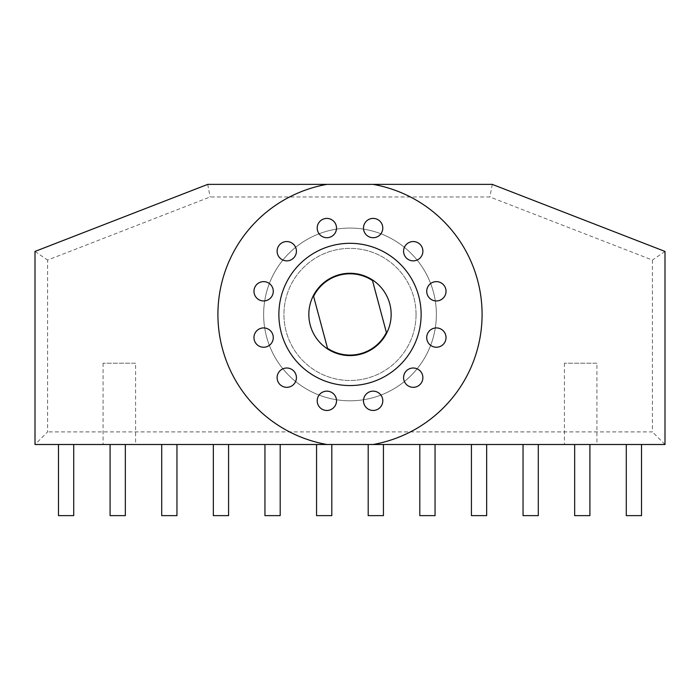 <?xml version="1.0" encoding="UTF-8"?>
<svg xmlns="http://www.w3.org/2000/svg" width="700" height="700" viewBox="0 0 700 700"><rect width="100%" height="100%" fill="white"/><g stroke="black" fill="none" stroke-linecap="round" stroke-linejoin="round"><path stroke-width="0.53" stroke-dasharray="3.5 2.62" d="M35 444.5L35 251.431L207.742 184.371L492.258 184.371L665 251.431L665 444.5L35 444.5L35 251.431L207.742 184.371L492.258 184.371L665 251.431L665 444.5L35 444.5L35 251.431L207.742 184.371L492.258 184.371L665 251.431L665 444.5L35 444.5L35 251.431L207.742 184.371L492.258 184.371L665 251.431L665 444.5L35 444.5L47.6 431.9L47.6 260.059L210.105 196.971L489.895 196.971L652.4 260.059L652.4 431.9L47.6 431.9M596.916 444.5L564.401 444.5L596.916 444.5L596.916 363.213L564.401 363.213L596.916 363.213M135.599 444.5L103.084 444.5L135.599 444.5L135.599 363.213L103.084 363.213L135.599 363.213M373.082 444.5A132.099 132.099 0 0 0 373.082 184.371M326.918 184.371A132.099 132.099 0 0 0 326.918 444.5M421.129 314.431A71.129 71.129 0 0 0 314.431 252.84A71.129 71.129 0 0 0 314.431 376.031A71.129 71.129 0 0 0 421.129 314.431M641.524 444.5L626.281 444.5L641.524 444.5L626.281 444.5L641.524 444.5L641.524 515.629L626.281 515.629L641.524 515.629L641.524 444.5L641.524 515.629L626.281 515.629L626.281 444.5M589.907 444.5L574.665 444.5L589.907 444.5L574.665 444.5L589.907 444.5L589.907 515.629L574.665 515.629L589.907 515.629L589.907 444.5L589.907 515.629L574.665 515.629L574.665 444.5M538.291 444.5L523.049 444.5L538.291 444.5L523.049 444.5L538.291 444.5L538.291 515.629L523.049 515.629L538.291 515.629L538.291 444.5L538.291 515.629L523.049 515.629L523.049 444.5M486.666 444.5L471.424 444.5L486.666 444.5L471.424 444.5L486.666 444.5L486.666 515.629L471.424 515.629L486.666 515.629L486.666 444.5L486.666 515.629L471.424 515.629L471.424 444.5M435.05 444.5L419.808 444.5L435.05 444.5L419.808 444.5L435.05 444.5L435.05 515.629L419.808 515.629L435.05 515.629L435.05 444.5L435.05 515.629L419.808 515.629L419.808 444.5M383.434 444.5L368.191 444.5L383.434 444.5L368.191 444.5L383.434 444.5L383.434 515.629L368.191 515.629L383.434 515.629L383.434 444.5L383.434 515.629L368.191 515.629L368.191 444.5M331.809 444.5L316.566 444.5L331.809 444.5L316.566 444.5L331.809 444.5L331.809 515.629L316.566 515.629L331.809 515.629L331.809 444.5L331.809 515.629L316.566 515.629L316.566 444.5M280.192 444.5L264.95 444.5L280.192 444.5L264.95 444.5L280.192 444.5L280.192 515.629L264.95 515.629L280.192 515.629L280.192 444.5L280.192 515.629L264.95 515.629L264.95 444.5M228.576 444.5L213.334 444.5L228.576 444.5L213.334 444.5L228.576 444.5L228.576 515.629L213.334 515.629L228.576 515.629L228.576 444.5L228.576 515.629L213.334 515.629L213.334 444.5M176.951 444.5L161.709 444.5L176.951 444.5L161.709 444.5L176.951 444.5L176.951 515.629L161.709 515.629L176.951 515.629L176.951 444.5L176.951 515.629L161.709 515.629L161.709 444.5M125.335 444.5L110.093 444.5L125.335 444.5L110.093 444.5L125.335 444.5L125.335 515.629L110.093 515.629L125.335 515.629L125.335 444.5L125.335 515.629L110.093 515.629L110.093 444.5M73.719 444.5L58.476 444.5L73.719 444.5L58.476 444.5L73.719 444.5L73.719 515.629L58.476 515.629L73.719 515.629L73.719 444.5L73.719 515.629L58.476 515.629L58.476 444.5M278.408 372.838A9.651 9.651 0 0 0 286.773 387.319A9.651 9.651 0 0 0 295.129 372.838A9.651 9.651 0 0 0 278.408 372.838M258.799 329.219A9.651 9.651 0 0 0 258.799 345.94A9.651 9.651 0 0 0 273.28 337.575A9.651 9.651 0 0 0 258.799 329.219M317.205 400.811A9.651 9.651 0 0 0 331.686 409.168A9.651 9.651 0 0 0 331.686 392.446A9.651 9.651 0 0 0 317.205 400.811M263.629 281.636A9.651 9.651 0 0 0 255.264 296.118A9.651 9.651 0 0 0 271.985 296.118A9.651 9.651 0 0 0 263.629 281.636M291.594 242.848A9.651 9.651 0 0 0 277.121 251.204A9.651 9.651 0 0 0 291.594 259.569A9.651 9.651 0 0 0 291.594 242.848M335.213 223.239A9.651 9.651 0 0 0 318.5 223.239A9.651 9.651 0 0 0 326.856 237.72A9.651 9.651 0 0 0 335.213 223.239M364.787 405.632A9.651 9.651 0 0 0 381.5 405.632A9.651 9.651 0 0 0 373.144 391.151A9.651 9.651 0 0 0 364.787 405.632M408.406 386.024A9.651 9.651 0 0 0 422.879 377.668A9.651 9.651 0 0 0 408.406 369.303A9.651 9.651 0 0 0 408.406 386.024M436.371 347.235A9.651 9.651 0 0 0 444.736 332.754A9.651 9.651 0 0 0 428.015 332.754A9.651 9.651 0 0 0 436.371 347.235M382.795 228.06A9.651 9.651 0 0 0 368.314 219.704A9.651 9.651 0 0 0 368.314 236.425A9.651 9.651 0 0 0 382.795 228.06M441.201 299.652A9.651 9.651 0 0 0 441.201 282.931A9.651 9.651 0 0 0 426.72 291.296A9.651 9.651 0 0 0 441.201 299.652M421.592 256.034A9.651 9.651 0 0 0 413.227 241.553A9.651 9.651 0 0 0 404.871 256.034A9.651 9.651 0 0 0 421.592 256.034M35 251.431L47.6 260.059M665 444.5L652.4 431.9M391.151 314.431A41.151 41.151 0 0 0 329.42 278.793A41.151 41.151 0 0 0 329.42 350.079A41.151 41.151 0 0 0 391.151 314.431M207.742 184.371L210.105 196.971M436.371 314.431A86.371 86.371 0 0 1 306.819 389.235A86.371 86.371 0 0 1 306.819 239.636A86.371 86.371 0 0 1 436.371 314.431A86.371 86.371 0 0 1 306.819 389.235A86.371 86.371 0 0 1 306.819 239.636A86.371 86.371 0 0 1 436.371 314.431M665 251.431L652.4 260.059M313.6 296.354A40.644 40.644 0 0 1 372.488 280.578L386.4 332.517A40.644 40.644 0 0 1 327.512 348.294L313.6 296.354M492.258 184.371L489.895 196.971M416.045 314.431A66.045 66.045 0 0 1 316.977 371.639A66.045 66.045 0 0 1 316.977 257.233A66.045 66.045 0 0 1 416.045 314.431A66.045 66.045 0 0 1 316.977 371.639A66.045 66.045 0 0 1 316.977 257.233A66.045 66.045 0 0 1 416.045 314.431M564.401 363.213L564.401 444.5M103.084 363.213L103.084 444.5"/><path stroke-width="1.05" d="M326.918 444.5L35 444.5L35 251.431L207.742 184.371L326.918 184.371A132.099 132.099 0 0 0 326.918 444.5L373.082 444.5A132.099 132.099 0 0 0 373.082 184.371L492.258 184.371L665 251.431L665 444.5L373.082 444.5M373.082 184.371L326.918 184.371M278.408 372.838A9.651 9.651 0 0 0 286.773 387.319A9.651 9.651 0 0 0 295.129 372.838A9.651 9.651 0 0 0 278.408 372.838M258.799 329.219A9.651 9.651 0 0 0 258.799 345.94A9.651 9.651 0 0 0 273.28 337.575A9.651 9.651 0 0 0 258.799 329.219M317.205 400.811A9.651 9.651 0 0 0 331.686 409.168A9.651 9.651 0 0 0 331.686 392.446A9.651 9.651 0 0 0 317.205 400.811M263.629 281.636A9.651 9.651 0 0 0 255.264 296.118A9.651 9.651 0 0 0 271.985 296.118A9.651 9.651 0 0 0 263.629 281.636M291.594 242.848A9.651 9.651 0 0 0 277.121 251.204A9.651 9.651 0 0 0 291.594 259.569A9.651 9.651 0 0 0 291.594 242.848M335.213 223.239A9.651 9.651 0 0 0 318.5 223.239A9.651 9.651 0 0 0 326.856 237.72A9.651 9.651 0 0 0 335.213 223.239M364.787 405.632A9.651 9.651 0 0 0 381.5 405.632A9.651 9.651 0 0 0 373.144 391.151A9.651 9.651 0 0 0 364.787 405.632M408.406 386.024A9.651 9.651 0 0 0 422.879 377.668A9.651 9.651 0 0 0 408.406 369.303A9.651 9.651 0 0 0 408.406 386.024M436.371 347.235A9.651 9.651 0 0 0 444.736 332.754A9.651 9.651 0 0 0 428.015 332.754A9.651 9.651 0 0 0 436.371 347.235M382.795 228.06A9.651 9.651 0 0 0 368.314 219.704A9.651 9.651 0 0 0 368.314 236.425A9.651 9.651 0 0 0 382.795 228.06M441.201 299.652A9.651 9.651 0 0 0 441.201 282.931A9.651 9.651 0 0 0 426.72 291.296A9.651 9.651 0 0 0 441.201 299.652M421.592 256.034A9.651 9.651 0 0 0 413.227 241.553A9.651 9.651 0 0 0 404.871 256.034A9.651 9.651 0 0 0 421.592 256.034M421.129 314.431A71.129 71.129 0 0 0 314.431 252.84A71.129 71.129 0 0 0 314.431 376.031A71.129 71.129 0 0 0 421.129 314.431M626.281 444.5L626.281 515.629L641.524 515.629L641.524 444.5M574.665 444.5L574.665 515.629L589.907 515.629L589.907 444.5M523.049 444.5L523.049 515.629L538.291 515.629L538.291 444.5M471.424 444.5L471.424 515.629L486.666 515.629L486.666 444.5M419.808 444.5L419.808 515.629L435.05 515.629L435.05 444.5M368.191 444.5L368.191 515.629L383.434 515.629L383.434 444.5M316.566 444.5L316.566 515.629L331.809 515.629L331.809 444.5M264.95 444.5L264.95 515.629L280.192 515.629L280.192 444.5M213.334 444.5L213.334 515.629L228.576 515.629L228.576 444.5M161.709 444.5L161.709 515.629L176.951 515.629L176.951 444.5M110.093 444.5L110.093 515.629L125.335 515.629L125.335 444.5M58.476 444.5L58.476 515.629L73.719 515.629L73.719 444.5M391.151 314.431A41.151 41.151 0 0 0 329.42 278.793A41.151 41.151 0 0 0 329.42 350.079A41.151 41.151 0 0 0 391.151 314.431M313.6 296.354A40.644 40.644 0 0 1 372.488 280.578L386.4 332.517A40.644 40.644 0 0 1 327.512 348.294L313.6 296.354"/></g></svg>

